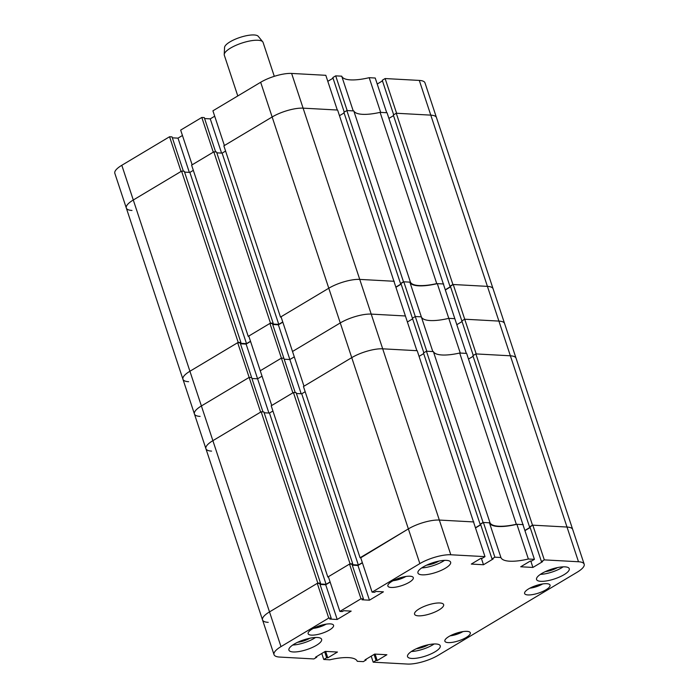 <?xml version="1.0" encoding="UTF-8"?>
<svg xmlns="http://www.w3.org/2000/svg" width="699" height="699" viewBox="0 0 699 699"><rect width="100%" height="100%" fill="white"/><g stroke="black" fill="none" stroke-linecap="round" stroke-linejoin="round"><path stroke-width="1.05" d="M335.695 75.85L341.732 76.182L353.213 110.896L347.176 110.564L335.695 75.85L332.829 77.563L344.249 112.093M369.194 77.685L375.232 78.017L386.713 112.722L380.675 112.39L369.194 77.685A35.719 10.572 -18.3 0 1 341.732 76.182M382.458 80.901L377.224 84.029M396.272 113.247L452.9 284.484L449.946 286.258L393.319 115.012L396.272 113.247L430.785 115.134A22.962 6.798 -18.3 0 1 436.464 117.563A22.962 6.798 161.7 0 0 430.785 115.134L396.604 113.264L385.123 78.55L382.257 80.271L393.677 114.802M385.123 78.55L419.304 80.42A22.962 6.798 -18.3 0 1 424.983 82.849L493.092 288.809A22.962 6.798 161.7 0 0 487.421 286.372L453.232 284.51L450.366 286.223L461.847 320.928L464.713 319.216L498.903 321.086A22.962 6.798 -18.3 0 1 504.573 323.515A22.962 6.798 161.7 0 0 498.903 321.086L487.421 286.372A22.962 6.798 -18.3 0 1 493.092 288.809L516.054 358.229A22.962 6.798 161.7 0 0 510.375 355.8L476.194 353.93L453.232 284.51M131.989 210.451A22.962 6.798 161.7 0 1 126.309 208.022A22.962 6.798 -18.3 0 1 133.291 200.001A22.962 6.798 161.7 0 0 126.309 208.022L114.828 173.308A22.962 6.798 -18.3 0 1 121.809 165.287L133.291 200.001L181.041 171.456L169.56 136.742L121.809 165.287M169.56 136.742L172.033 136.882L183.391 171.229M172.347 137.834L178.009 138.14L182.448 135.484M201.81 117.458L180.665 130.101L192.146 164.815L213.291 152.172L201.81 117.458L204.283 117.598L215.642 151.954M204.597 118.55L210.259 118.856L214.698 116.209M260.666 82.272L212.915 110.818L224.396 145.532L272.147 116.986A22.962 6.798 -18.3 0 1 303.104 108.153A22.962 6.798 161.7 0 0 272.147 116.986L260.666 82.272A22.962 6.798 -18.3 0 1 291.623 73.439L325.813 75.309L337.294 110.023L303.104 108.153L337.617 110.04L393.983 281.444M333.039 78.192L327.796 81.329M189.333 172.373L178.009 138.14M221.583 153.098L210.259 118.856M403.48 281.784L400.518 283.558L343.891 112.312L346.844 110.547L403.48 281.784L410.427 282.169A35.719 10.572 161.7 0 0 419.094 285.559A35.719 10.572 161.7 0 0 436.735 283.602L380.099 112.364L387.045 112.74L443.411 284.144M346.844 110.547L353.79 110.923A35.719 10.572 161.7 0 0 362.466 114.321A35.719 10.572 161.7 0 0 380.099 112.364M436.735 283.602L443.682 283.986M237.669 342.693L240.141 342.833L251.623 377.539L249.15 377.408L201.399 405.953A22.962 6.798 161.7 0 0 194.427 413.974A22.962 6.798 -18.3 0 1 201.399 405.953L249.15 377.408L237.669 342.693L189.918 371.248A22.962 6.798 161.7 0 0 182.946 379.269A22.962 6.798 -18.3 0 1 189.918 371.248L133.291 200.001L181.574 171.133L184.291 171.281L240.928 342.527L240.185 342.964M184.571 172.12L189.875 172.408L193.335 170.338M213.824 151.849L270.461 323.095L248.241 336.376L191.605 165.139L213.824 151.849L216.541 151.998L273.178 323.244L272.435 323.681M216.821 152.836L222.125 153.125L278.761 324.362L282.754 321.977M225.585 151.063L222.125 153.125M291.623 73.439L371.213 314.104A22.962 6.798 161.7 0 0 340.264 322.938L328.783 288.224A22.962 6.798 -18.3 0 1 359.732 279.399A22.962 6.798 161.7 0 0 328.783 288.224L280.491 317.093L223.863 145.855L272.147 116.986L328.783 288.224L281.033 316.769L292.514 351.483L340.264 322.938L292.514 351.483L303.986 386.197L351.746 357.643A22.962 6.798 -18.3 0 1 382.694 348.818A22.962 6.798 161.7 0 0 351.746 357.643L340.264 322.938A22.962 6.798 -18.3 0 1 371.213 314.104L405.403 315.974L393.921 281.26L359.732 279.399L394.253 281.286M344.1 112.941L339.487 115.693M393.52 115.641L388.915 118.393M452.9 284.484L487.421 286.372L419.304 80.42M449.946 286.258L450.383 286.284M450.514 286.669L445.28 289.797M400.518 283.558L400.964 283.576M401.086 283.969L395.852 287.097M280.491 317.093L281.147 317.128M272.549 324.03L278.761 324.362M270.461 323.095L273.178 323.244M248.241 336.376L248.896 336.411M240.299 343.305L246.511 343.646L250.504 341.261M262.981 411.894L251.623 377.539L249.15 377.408L260.631 412.122L212.88 440.667A22.962 6.798 161.7 0 0 205.908 448.688A22.962 6.798 -18.3 0 1 212.88 440.667L189.918 371.248L238.21 342.379L240.928 342.527M126.309 208.022L182.946 379.269A22.962 6.798 161.7 0 0 188.625 381.698M353.79 110.923L410.427 282.169M181.574 171.133L238.21 342.379M189.875 172.408L246.511 343.646M224.222 54.539L224.554 47.471A17.859 5.286 -18.3 0 1 235.318 39.188A17.859 5.286 -18.3 0 1 253.833 34.95A17.859 5.286 -18.3 0 1 258.254 36.322L262.737 41.809A20.411 6.038 161.7 0 0 257.686 40.236A20.411 6.038 161.7 0 0 236.524 45.077A20.411 6.038 161.7 0 0 224.222 54.539A20.411 6.038 161.7 0 0 224.318 55.23L237.782 95.955M274.296 76.331L263.077 42.412A20.411 6.038 161.7 0 0 262.737 41.809M462.056 321.557L456.814 324.694L462.056 321.557M448.784 318.351L454.831 318.674L443.349 283.969L437.303 283.637L448.784 318.351A35.719 10.572 -18.3 0 1 421.331 316.848A35.719 10.572 161.7 0 0 448.784 318.351L454.831 318.674L466.312 353.388L460.265 353.056L448.784 318.351M423.839 352.759L412.419 318.228L415.285 316.516L421.331 316.848L432.812 351.553L426.766 351.23L415.285 316.516L421.331 316.848L409.85 282.134L403.804 281.802L400.938 283.514L412.419 318.228L415.285 316.516L403.804 281.802M412.628 318.858L407.395 321.986L412.628 318.858M301.173 393.755L289.858 359.522L294.288 356.866L289.858 359.522L284.187 359.216L289.858 359.522L278.377 324.808L282.815 322.16M295.231 392.611L283.873 358.264L281.4 358.124L292.881 392.838L271.736 405.481L260.255 370.767L281.4 358.124L283.873 358.264L272.392 323.55L269.919 323.419L248.783 336.053L260.255 370.767L281.4 358.124L269.919 323.419M268.923 413.039L257.599 378.806L262.038 376.149L257.599 378.806L251.937 378.491L257.599 378.806L246.118 344.091L240.456 343.786M211.579 451.117A22.962 6.798 161.7 0 1 205.908 448.688L194.427 413.974A22.962 6.798 161.7 0 0 200.097 416.403M250.557 341.444L246.118 344.091M272.706 324.502L278.377 324.808M401.147 284.144L395.914 287.28M409.85 282.134A35.719 10.572 161.7 0 0 437.303 283.637M450.575 286.852L445.333 289.98M475.862 353.912L532.498 525.15L529.536 526.924L472.908 355.677L475.862 353.912L510.375 355.8L498.903 321.086L464.713 319.216L461.847 320.928L473.267 355.459M473.843 521.943L439.33 520.056A22.962 6.798 161.7 0 0 408.373 528.89A22.962 6.798 -18.3 0 1 439.33 520.056L371.213 314.104L405.403 315.974L416.884 350.688L382.694 348.818L417.207 350.706L473.572 522.109M483.07 522.45L480.117 524.215L423.48 352.978L426.434 351.213L483.07 522.45L490.016 522.826A35.719 10.572 161.7 0 0 498.693 526.225A35.719 10.572 161.7 0 0 516.325 524.267L459.689 353.03L466.635 353.406L523.001 524.809M426.434 351.213L433.38 351.588A35.719 10.572 161.7 0 0 442.056 354.987A35.719 10.572 161.7 0 0 459.689 353.03M516.325 524.267L523.271 524.652M261.164 411.798L317.8 583.036L269.508 611.905A22.962 6.798 161.7 0 0 262.536 619.926A22.962 6.798 -18.3 0 1 269.508 611.905L212.88 440.667L261.164 411.798L263.881 411.947L320.518 583.184L319.775 583.63M264.161 412.777L269.464 413.065L272.925 411.003M293.423 392.515L350.05 563.761L327.831 577.042L271.203 405.796L293.423 392.515L296.14 392.663L352.768 563.91L352.034 564.346M296.411 393.493L301.723 393.79L358.351 565.028L362.344 562.643M305.175 391.72L301.723 393.79M360.081 557.758L303.453 386.521L351.746 357.643L408.373 528.89L360.745 557.793M423.69 353.607L419.077 356.359M473.118 356.307L468.505 359.059M510.375 355.8A22.962 6.798 -18.3 0 1 516.054 358.229L572.691 529.466A22.962 6.798 161.7 0 0 567.011 527.037A22.962 6.798 -18.3 0 1 572.691 529.466L584.172 564.18A22.962 6.798 161.7 0 0 578.492 561.751L510.375 355.8M532.498 525.15L567.011 527.037L532.821 525.167L529.956 526.88L541.437 561.594L542.59 561.655L532.918 567.439L520.72 566.775L530.401 560.991L531.555 561.052L534.42 559.34L522.939 524.626L516.902 524.302L528.374 559.008L534.42 559.34M529.536 526.924L529.982 526.941M530.104 527.334L524.87 530.462M480.117 524.215L480.554 524.241M480.685 524.634L475.442 527.762M352.139 564.687L358.351 565.028M350.05 563.761L352.768 563.91M327.831 577.042L328.486 577.077M319.889 583.971L326.101 584.312L330.094 581.926M317.8 583.036L320.518 583.184M205.908 448.688L262.536 619.926A22.962 6.798 161.7 0 0 268.215 622.355M433.38 351.588L490.016 522.826M269.464 413.065L326.101 584.312M435.993 643.989A17.222 5.094 161.7 0 0 417.189 648.34A17.222 5.094 161.7 0 0 407.543 656.623A17.222 5.094 161.7 0 0 411.807 658.449A17.222 5.094 161.7 0 0 430.61 654.089A17.222 5.094 161.7 0 0 440.248 645.806A17.222 5.094 161.7 0 0 435.993 643.989M565.002 566.854A17.222 5.094 161.7 0 0 546.199 571.214A17.222 5.094 161.7 0 0 536.552 579.497A17.222 5.094 161.7 0 0 540.816 581.323A17.222 5.094 161.7 0 0 559.611 576.963A17.222 5.094 161.7 0 0 569.257 568.68A17.222 5.094 161.7 0 0 565.002 566.854M446.381 560.371A17.222 5.094 161.7 0 0 427.578 564.731A17.222 5.094 161.7 0 0 417.932 573.014A17.222 5.094 161.7 0 0 422.187 574.831A17.222 5.094 161.7 0 0 440.99 570.471A17.222 5.094 161.7 0 0 450.637 562.197A17.222 5.094 161.7 0 0 446.381 560.371M317.372 637.497A17.222 5.094 161.7 0 0 298.569 641.857A17.222 5.094 161.7 0 0 288.923 650.14A17.222 5.094 161.7 0 0 293.178 651.957A17.222 5.094 161.7 0 0 311.981 647.606A17.222 5.094 161.7 0 0 321.627 639.323A17.222 5.094 161.7 0 0 317.372 637.497M546.74 583.691A13.395 3.967 161.7 0 0 532.114 587.081A13.395 3.967 161.7 0 0 524.617 593.521A13.395 3.967 161.7 0 0 527.928 594.936A13.395 3.967 161.7 0 0 542.546 591.546A13.395 3.967 161.7 0 0 550.052 585.107A13.395 3.967 161.7 0 0 546.74 583.691M330.26 623.884A13.395 3.967 161.7 0 0 315.633 627.274A13.395 3.967 161.7 0 0 308.137 633.713A13.395 3.967 161.7 0 0 311.448 635.129A13.395 3.967 161.7 0 0 326.066 631.739A13.395 3.967 161.7 0 0 333.572 625.299A13.395 3.967 161.7 0 0 330.26 623.884M467.002 631.354A13.395 3.967 161.7 0 0 452.384 634.744A13.395 3.967 161.7 0 0 444.879 641.184A13.395 3.967 161.7 0 0 448.19 642.608A13.395 3.967 161.7 0 0 462.817 639.218A13.395 3.967 161.7 0 0 470.313 632.778A13.395 3.967 161.7 0 0 467.002 631.354M409.99 576.212A13.395 3.967 161.7 0 0 395.372 579.602A13.395 3.967 161.7 0 0 387.866 586.042A13.395 3.967 161.7 0 0 391.178 587.466A13.395 3.967 161.7 0 0 405.804 584.067A13.395 3.967 161.7 0 0 413.301 577.627A13.395 3.967 161.7 0 0 409.99 576.212M439.846 602.984A15.308 4.526 161.7 0 0 423.131 606.854A15.308 4.526 161.7 0 0 414.559 614.22A15.308 4.526 161.7 0 0 418.343 615.836A15.308 4.526 161.7 0 0 435.058 611.966A15.308 4.526 161.7 0 0 443.629 604.6A15.308 4.526 161.7 0 0 439.846 602.984M321.776 653.469L323.768 659.48L329.806 659.812A35.719 10.572 161.7 0 1 357.268 661.306L363.305 661.638L366.171 659.926L365.018 659.865L374.69 654.081L386.888 654.745L377.207 660.529L376.053 660.468L373.187 662.18L407.377 664.05A22.962 6.798 161.7 0 0 438.334 655.216L577.191 572.201A22.962 6.798 161.7 0 0 584.172 564.18M541.437 561.594L544.303 559.882L578.492 561.751M494.875 557.182L483.402 522.468L480.536 524.18L492.009 558.894L494.875 557.182L500.921 557.514A35.719 10.572 161.7 0 0 528.374 559.008M492.009 558.894L493.162 558.955L483.49 564.74L471.301 564.076L480.973 558.291L482.127 558.352L484.992 556.64L473.511 521.926L439.33 520.056L450.811 554.77L484.992 556.64M450.811 554.77A22.962 6.798 161.7 0 0 419.854 563.604L408.373 528.89L360.623 557.435L372.104 592.149L419.854 563.604M372.104 592.149L374.577 592.28L376.01 591.424L383.419 591.835L369.448 600.188L362.03 599.777L363.463 598.921L360.99 598.79L349.517 564.076L328.373 576.719L339.854 611.433L360.99 598.79M339.854 611.433L342.318 611.564L343.759 610.708L351.169 611.109L337.198 619.471L329.779 619.061L331.212 618.204L328.74 618.073L317.259 583.359L269.508 611.905L280.989 646.619L328.74 618.073M280.989 646.619A22.962 6.798 161.7 0 0 274.017 654.64A22.962 6.798 161.7 0 0 279.696 657.069L313.877 658.939L316.743 657.226L315.59 657.165L325.271 651.381L337.46 652.045L327.787 657.829L326.634 657.768L323.768 659.48M331.212 618.204L319.731 583.499L317.259 583.359M330.155 582.101L325.717 584.757L320.046 584.451M363.463 598.921L351.981 564.215L349.517 564.076M362.405 562.826L357.967 565.474L352.296 565.168M475.503 527.937L480.737 524.809M483.402 522.468L489.44 522.8A35.719 10.572 -18.3 0 0 516.902 524.302M524.932 530.646L530.165 527.509M500.921 557.514L489.44 522.8M544.303 559.882L532.821 525.167M371.204 656.169L373.187 662.18M530.786 561.009L532.918 567.439M481.366 558.309L483.49 564.74M357.967 565.474L369.448 600.188M325.717 584.757L337.198 619.471M316.542 656.597L316.743 657.226M325.655 651.398L327.787 657.829M324.642 651.748L326.634 657.768M365.961 659.297L366.171 659.926M375.083 654.098L377.207 660.529M374.07 654.456L376.053 660.468M297.687 642.259A10.843 3.207 161.7 0 0 309.893 638.222M426.696 565.133A10.843 3.207 161.7 0 0 438.902 561.096M545.325 571.616A10.843 3.207 161.7 0 0 557.522 567.579M416.316 648.742A10.843 3.207 161.7 0 0 428.513 644.705M292.741 645.028A17.222 5.094 161.7 0 0 315.52 637.497M421.742 567.903A17.222 5.094 161.7 0 0 444.529 560.362M540.371 574.386A17.222 5.094 161.7 0 0 563.149 566.854M411.362 651.512A17.222 5.094 161.7 0 0 434.14 643.98M450.147 635.828A11.228 3.32 161.7 0 0 462.895 631.616M529.886 588.165A11.228 3.32 161.7 0 0 541.978 584.32A11.228 3.32 161.7 0 0 542.625 583.953M313.405 628.357A11.228 3.32 161.7 0 0 325.498 624.513A11.228 3.32 161.7 0 0 326.145 624.146M393.135 580.686A11.228 3.32 161.7 0 0 405.237 576.841A11.228 3.32 161.7 0 0 405.883 576.474M194.427 413.974L182.946 379.269M274.017 654.64L262.536 619.926M449.911 635.959L463.157 631.581M529.65 588.287L542.896 583.91M313.169 628.488L326.416 624.102M392.899 580.817L406.145 576.439"/></g></svg>
